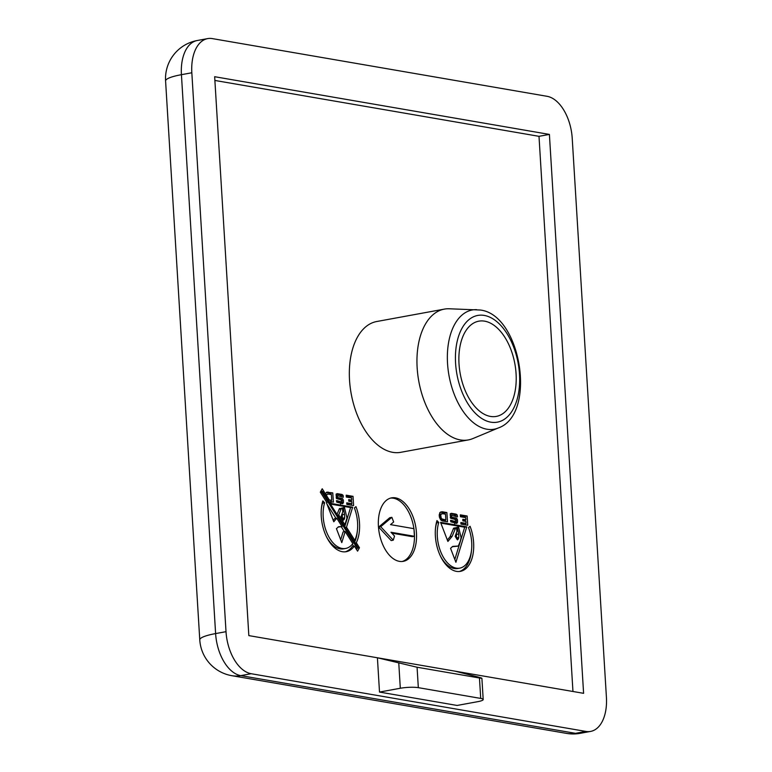 <?xml version="1.0" encoding="UTF-8"?>
<svg xmlns="http://www.w3.org/2000/svg" width="772" height="772" viewBox="0 0 772 772"><rect width="100%" height="100%" fill="white"/><g stroke="black" fill="none" stroke-linecap="round" stroke-linejoin="round"><path stroke-width="1.16" d="M399.385 561.35A32.279 18.518 79.6 0 0 403.264 561.35A32.279 18.518 79.6 0 0 416.156 529.563A32.279 18.518 79.6 0 0 395.505 497.843A32.279 18.518 79.6 0 0 391.626 497.843A32.279 18.518 79.6 0 0 378.724 529.631A32.279 18.518 79.6 0 0 399.385 561.35M402.212 561.485A32.279 18.518 79.6 0 0 413.975 529.167M413.908 528.666A32.279 18.518 79.6 0 0 393.421 498.22A32.279 18.518 79.6 0 0 390.593 498.085M498.316 427.968L472.869 438.573A66.498 38.137 -100.4 0 1 468.334 439.924A66.498 38.137 -100.4 0 1 460.344 439.934A66.498 38.137 -100.4 0 1 417.777 374.584A66.498 38.137 -100.4 0 1 444.344 309.118A66.498 38.137 -100.4 0 1 449.063 308.771L480.174 310.016C521.225 314.484 537.187 414.554 498.316 427.968A60.602 34.759 -100.4 0 1 486.891 429.213A60.602 34.759 -100.4 0 1 447.721 365.938A60.602 34.759 -100.4 0 1 476.623 309.659M490.461 416.426A48.414 27.773 79.6 0 0 496.28 416.417A48.414 27.773 79.6 0 0 515.619 368.755A48.414 27.773 79.6 0 0 484.633 321.162A48.414 27.773 79.6 0 0 478.814 321.171A48.414 27.773 79.6 0 0 459.475 368.842A48.414 27.773 79.6 0 0 490.461 416.426M444.344 309.118L376.726 321.519A66.498 38.137 79.6 0 0 350.16 386.984A66.498 38.137 79.6 0 0 392.716 452.334A66.498 38.137 79.6 0 0 400.716 452.324L468.334 439.924M191.832 72.771L226.013 631.679A38.735 22.214 79.6 0 0 251.17 673.715L585.919 731.431A38.735 22.214 79.6 0 0 590.58 731.422A38.735 22.214 79.6 0 0 606.416 697.251L572.226 138.352A38.735 22.214 79.6 0 0 547.078 96.307L212.319 38.6A38.735 22.214 79.6 0 0 207.668 38.61A38.735 22.214 79.6 0 0 191.832 72.771L181.43 74.681L215.61 633.58L226.013 631.679M455.017 671.158L583.593 693.324L549.403 134.415L214.655 76.708L248.835 635.607L455.017 671.158L476.382 676.581C482.346 678.144 483.368 678.607 479.46 677.99L417.073 667.23L418.327 687.659L480.715 698.419L479.46 677.99L481.892 678.241L483.195 699.538A12.912 2.181 176.5 0 0 480.715 698.419M483.195 699.538A12.912 2.181 176.5 0 1 477.916 701.632L457.111 705.454L379.506 692.069L377.411 657.773L417.073 667.23M572.959 691.49L539.001 136.326L214.877 80.452M539.001 136.326L549.403 134.415M346.84 504.434L353.605 505.583L353.036 496.338L346.194 495.17L346.31 497.052L351.607 497.959L351.743 500.131L348.703 499.609L348.77 501.202L351.781 501.713L351.897 503.711L346.734 502.833L346.84 504.434M357.581 551.15L359.462 547.734L356.317 542.755A32.463 18.615 79.6 0 0 355.96 506.615L354.387 507.947A29.182 16.733 -100.4 0 1 354.773 540.294L346.503 527.218L352.659 507.175L331.545 503.527L330.329 501.617L333.407 502.138L332.761 492.883L326.662 492.179L325.408 493.829L322.213 488.763L320.322 492.179L327 502.746L326.431 502.649L333.784 521.776L336.756 518.186L342.064 526.591L338.657 526.716L336.438 528.637L341.784 542.619L345.18 531.532L352.814 543.604A29.182 16.733 -100.4 0 1 345.644 548.458A29.182 16.733 -100.4 0 1 327.492 534.195A29.182 16.733 -100.4 0 1 324.626 502.813L322.85 500.903A32.463 18.615 79.6 0 0 326.035 535.826A32.463 18.615 79.6 0 0 346.242 551.691A32.463 18.615 79.6 0 0 354.367 546.074L357.581 551.15M342.672 503.72L343.405 502.601L343.357 500.169L342.556 498.558L337.48 497.467L337.364 495.643L343.241 497.207L343.125 495.325L341.957 494.447L337.239 493.646L336.09 494.128L336.495 498.538L341.967 500.044L342.092 502.041L336.418 500.623L336.717 502.138L342.672 503.72M442.462 520.946L447.519 521.814L446.882 512.55L442.231 511.759L439.76 512.695L439.307 516.854L441.034 520.251L442.462 520.946M460.961 524.101L467.726 525.259L467.156 516.014L460.315 514.847L460.43 516.729L465.728 517.636L465.863 519.797L462.824 519.286L462.891 520.878L465.892 521.389L466.018 523.387L460.855 522.509L460.961 524.101M468.507 527.614A29.182 16.733 -100.4 0 1 459.765 568.134A29.182 16.733 -100.4 0 1 441.613 553.871A29.182 16.733 -100.4 0 1 438.747 522.49L436.971 520.579A32.463 18.615 79.6 0 0 440.156 555.493A32.463 18.615 79.6 0 0 460.363 571.357A32.463 18.615 79.6 0 0 470.08 526.292L468.507 527.614M447.905 541.452L452.122 536.347L455.731 527.778L456.532 528.144L456.928 531.319L455.162 536.366L457.507 539.889L458.018 539.416L458.809 537.466L458.674 533.992L457.564 528.434L458.597 527.093L461.087 537.64L460.324 541.172L458.346 546.016L452.778 546.393L450.558 548.313L455.905 562.296L466.77 526.842L440.551 522.326L447.905 541.452M456.783 523.397L457.526 522.277L457.478 519.836L456.667 518.234L451.601 517.144L451.485 515.32L457.362 516.883L457.246 515.001L456.078 514.123L451.359 513.322L450.211 513.795L450.616 518.215L456.088 519.71L456.213 521.708L450.539 520.289L450.838 521.814L456.783 523.397M418.327 687.659A12.912 2.181 176.5 0 0 400.311 688.257L379.506 692.069M454.708 523.773L455.451 522.654L457.526 522.277M450.616 520.656L451.938 520.415M450.732 521.264L452.102 521.013M456.213 521.708L450.78 521.525M455.277 515.957L453.994 514.499L450.211 513.853M453.994 514.499L456.078 514.123M455.171 515.378L457.246 515.001M456.918 516.806L457.555 516.69M450.25 515.542L451.485 515.32M450.298 517.385L451.601 517.144M455.403 520.222L454.592 518.61L450.375 517.674M453.174 518.147L455.258 517.761M454.592 518.61L456.667 518.234M456.107 520.087L457.478 519.836M455.451 522.654L455.432 521.853M447.287 540.062L450.047 536.733L452.122 536.347M454.814 559.449L464.696 527.228L440.851 523.117M464.696 527.228L466.77 526.842M457.545 546.219L452.16 546.721M455.808 527.807L457.989 527.102M456.648 528.608L457.564 528.434M456.503 538.682L456.387 533.356M456.59 534.378L458.674 533.992M456.734 537.843L458.809 537.466M456.706 538.924L458.51 538.595M457.227 539.56L458.018 539.416M450.047 536.733L453.656 528.154L455.731 527.778M453.154 528.974L455.239 528.588M435.456 528.685A29.182 16.733 -100.4 0 1 436.662 522.866L438.747 522.49M459.765 568.134L457.69 568.51A29.182 16.733 -100.4 0 1 440.513 556.236M459.311 571.502A32.463 18.615 79.6 0 0 471.47 550.561M466.018 523.387L460.903 523.252M465.863 519.797L462.853 520.019M465.14 517.529L465.072 516.391L460.363 515.59M465.072 516.391L467.156 516.014M465.603 524.892L465.506 523.474M465.371 521.303L465.294 519.903M440.513 512.077L442.231 511.759M444.884 514.075L444.807 512.936L440.387 512.183M444.807 512.936L446.882 512.55M445.396 521.447L445.299 520.048M440.474 519.488L443.775 520.328L445.849 519.942L445.492 514.181L442.626 513.689L441.073 514.22L440.725 515.175L441.159 517.964L441.864 518.929L445.849 519.942M441.748 513.766L439.278 514.413M440.281 519.218L441.864 518.929M439.779 518.215L441.159 517.964M439.326 516.931L440.812 516.661M439.171 515.455L440.725 515.175M439.249 514.548L441.073 514.22M391.8 533.134L412.335 536.675L414.419 536.289L413.946 528.675L390.516 524.632L393.662 521.988L391.867 517.327L380.702 526.707L393.266 540.188L394.521 536.048L390.979 532.255L414.419 536.289M391.867 517.327L389.783 517.703L378.627 527.093L391.182 540.574L393.266 540.188M378.627 527.093L380.702 526.707M340.587 504.097L341.33 502.987L343.405 502.601M336.495 500.989L337.818 500.748M336.611 501.588L337.991 501.337M342.092 502.041L336.66 501.848M341.156 496.29L339.883 494.833L336.09 494.186M339.883 494.833L341.957 494.447M341.05 495.711L343.125 495.325M342.797 497.129L343.434 497.014M336.129 495.865L337.364 495.643M336.177 497.708L337.48 497.467M341.282 500.546L340.471 498.944L336.264 497.998M339.053 498.471L341.137 498.094M340.471 498.944L342.556 498.558M341.986 500.42L343.357 500.169M341.33 502.987L341.311 502.176M357.475 548.101L359.462 547.734M356.577 549.567L357.214 548.419M345.19 551.826A32.463 18.615 79.6 0 0 352.293 546.451L354.367 546.074M321.335 509.018A29.182 16.733 -100.4 0 1 322.542 503.19L322.3 502.929M322.542 503.19L324.626 502.813M345.644 548.458L343.569 548.844A29.182 16.733 -100.4 0 1 326.392 536.569M340.693 539.773L343.106 531.908L345.18 531.532M342.064 526.591L338.039 527.044M333.166 520.396L334.672 518.572L336.756 518.186M326.508 502.842L327 502.746M321.548 491.388L321.133 490.722M324.134 494.061L325.408 493.829M326.392 492.401L328.119 492.082M330.763 494.398L330.686 493.26L326.267 492.507M330.686 493.26L332.761 492.883M331.275 501.771L331.178 500.372M329.055 501.848L330.329 501.617M330.271 503.769L331.545 503.527M344.717 526.639L350.575 507.551L330.474 504.087M350.575 507.551L352.659 507.175M345.229 527.45L346.503 527.218M353.499 540.535L354.773 540.294M355.043 542.986L356.317 542.755M354.618 542.311A32.463 18.615 79.6 0 0 357.349 530.885M326.971 504.068L335.984 518.33M341.292 526.736L344.408 531.676M352.341 544.221L353.595 546.219M343.106 519.884L343.897 519.739L343.386 520.212L341.041 516.7L342.807 511.643L342.411 508.468L339.535 508.487L336.988 514.403M342.266 513.679L342.392 519.006M343.627 524.912L344.901 524.68L346.975 517.973L344.486 507.426L341.687 508.14M327.772 499.822L331.728 500.275L331.381 494.505L327.627 494.09L324.8 495.113M328.042 500.237L331.728 500.275M325.34 495.971L326.614 495.73L329.046 499.581M325.205 495.759L326.614 495.73M324.867 494.92L326.952 494.543L326.604 495.499M327.627 494.09L326.952 494.543M339.043 509.298L341.118 508.922L338.715 514.895L344.901 524.68M337.441 515.127L338.715 514.895M341.61 508.101L341.118 508.922M342.585 519.257L344.389 518.929L343.897 519.739M342.614 518.176L344.698 517.79L344.389 518.929M342.478 514.702L344.553 514.326L344.698 517.79M342.527 508.931L343.443 508.767L344.553 514.326M343.868 507.426L343.443 508.767M321.818 492.227L357.311 548.409L357.851 547.425L322.358 491.243L321.818 492.227L320.505 492.468M355.998 548.651L357.311 548.409M320.67 491.552L322.358 491.243M351.897 503.711L346.782 503.576M351.743 500.131L348.732 500.352M351.019 497.863L350.951 496.724L346.242 495.913M350.951 496.724L353.036 496.338M351.482 505.226L351.395 503.807M351.26 501.626L351.173 500.237M484.285 315.43A54.252 31.112 79.6 0 0 455.586 363.284A54.252 31.112 79.6 0 0 490.809 422.168A54.252 31.112 79.6 0 0 519.508 374.304A54.252 31.112 79.6 0 0 484.285 315.43M251.17 673.715L240.767 675.625L575.516 733.332L585.919 731.431M400.311 688.257L398.786 663.206M207.668 38.61L197.265 40.511A38.735 22.214 79.6 0 0 181.43 74.681A38.735 6.543 176.5 0 0 165.584 80.983L199.774 639.882A38.735 6.543 176.5 0 1 215.61 633.58A38.735 22.214 79.6 0 0 240.767 675.625A38.735 31.044 99.8 0 1 231.851 675.693L566.609 733.4A38.735 38.735 0 0 0 580.177 733.332A38.735 22.214 79.6 0 1 575.516 733.332A38.735 31.044 99.8 0 1 566.609 733.4M590.58 731.422L580.177 733.332M197.265 40.511A38.735 38.735 0 0 0 165.584 80.983M199.774 639.882A38.735 38.735 0 0 0 231.851 675.693"/></g></svg>
